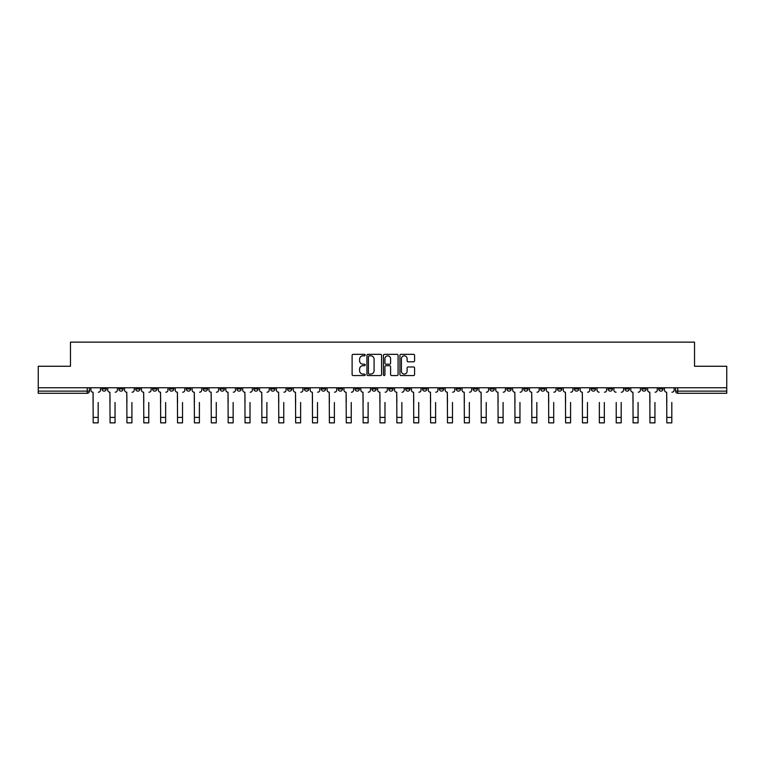 <?xml version="1.0" encoding="UTF-8"?>
<svg xmlns="http://www.w3.org/2000/svg" width="765" height="765" viewBox="0 0 765 765"><rect width="100%" height="100%" fill="white"/><g stroke="black" fill="none" stroke-linecap="round" stroke-linejoin="round"><path stroke-width="1.15" d="M365.192 355.075A0.746 0.746 0 0 0 364.456 354.338L353.172 354.338A1.061 1.061 0 0 0 352.11 355.4L352.11 374.506A1.061 1.061 0 0 0 353.172 375.567L364.456 375.567A0.746 0.746 0 0 0 365.192 374.821A0.746 0.746 0 0 0 364.456 374.085L362.993 374.085A3.395 3.395 0 0 1 359.598 370.681L359.598 369.093A3.395 3.395 0 0 1 362.993 365.699L364.456 365.699A0.746 0.746 0 0 0 365.192 364.953A0.746 0.746 0 0 0 364.456 364.207L362.993 364.207A3.395 3.395 0 0 1 359.598 360.812L359.598 359.215A3.395 3.395 0 0 1 362.993 355.821L364.456 355.821A0.746 0.746 0 0 0 365.192 355.075M658.722 387.769L658.722 388.964L663.045 388.964A2.161 2.161 0 0 1 660.884 391.125A2.161 2.161 0 0 1 658.722 388.964L658.722 387.769M557.494 387.769L557.494 388.964L561.816 388.964A2.161 2.161 0 0 1 559.655 391.125A2.161 2.161 0 0 1 557.494 388.964L557.494 387.769M540.616 387.769L540.616 388.964L544.948 388.964A2.161 2.161 0 0 1 542.787 391.125A2.161 2.161 0 0 1 540.616 388.964L540.616 387.769M439.387 387.769L439.387 388.964L443.719 388.964A2.161 2.161 0 0 1 441.548 391.125A2.161 2.161 0 0 1 439.387 388.964L439.387 387.769M422.519 387.769L422.519 388.964L426.841 388.964A2.161 2.161 0 0 1 424.68 391.125A2.161 2.161 0 0 1 422.519 388.964L422.519 387.769M405.641 387.769L405.641 388.964L409.973 388.964A2.161 2.161 0 0 1 407.812 391.125A2.161 2.161 0 0 1 405.641 388.964L405.641 387.769M371.905 387.769L371.905 388.964L376.227 388.964A2.161 2.161 0 0 1 374.066 391.125A2.161 2.161 0 0 1 371.905 388.964L371.905 387.769M338.159 388.964L338.159 387.769L338.159 388.964A2.161 2.161 0 0 0 340.32 391.125A2.161 2.161 0 0 1 338.159 388.964L342.481 388.964A2.161 2.161 0 0 1 340.32 391.125A2.161 2.161 0 0 0 342.481 388.964L342.481 387.769L342.481 388.964M321.281 388.964L321.281 387.769L321.281 388.964A2.161 2.161 0 0 0 323.452 391.125A2.161 2.161 0 0 1 321.281 388.964L325.613 388.964A2.161 2.161 0 0 1 323.452 391.125M304.413 388.964L304.413 387.769L304.413 388.964A2.161 2.161 0 0 0 306.574 391.125A2.161 2.161 0 0 1 304.413 388.964L308.744 388.964A2.161 2.161 0 0 1 306.574 391.125A2.161 2.161 0 0 0 308.744 388.964L308.744 387.769L308.744 388.964M287.544 387.769L287.544 388.964L291.867 388.964A2.161 2.161 0 0 1 289.705 391.125A2.161 2.161 0 0 1 287.544 388.964L287.544 387.769M270.667 387.769L270.667 388.964L274.998 388.964A2.161 2.161 0 0 1 272.837 391.125A2.161 2.161 0 0 1 270.667 388.964L270.667 387.769M253.798 387.769L253.798 388.964L258.121 388.964A2.161 2.161 0 0 1 255.959 391.125A2.161 2.161 0 0 1 253.798 388.964L253.798 387.769M236.93 388.964L236.93 387.769L236.93 388.964A2.161 2.161 0 0 0 239.091 391.125A2.161 2.161 0 0 1 236.93 388.964L241.252 388.964A2.161 2.161 0 0 1 239.091 391.125M203.184 388.964L203.184 387.769L203.184 388.964A2.161 2.161 0 0 0 205.345 391.125A2.161 2.161 0 0 1 203.184 388.964L207.506 388.964A2.161 2.161 0 0 1 205.345 391.125A2.161 2.161 0 0 0 207.506 388.964L207.506 387.769L207.506 388.964M186.316 388.964L186.316 387.769L186.316 388.964A2.161 2.161 0 0 0 188.477 391.125A2.161 2.161 0 0 1 186.316 388.964L190.638 388.964A2.161 2.161 0 0 1 188.477 391.125A2.161 2.161 0 0 0 190.638 388.964L190.638 387.769L190.638 388.964M169.438 388.964L169.438 387.769L169.438 388.964A2.161 2.161 0 0 0 171.599 391.125A2.161 2.161 0 0 1 169.438 388.964L173.77 388.964A2.161 2.161 0 0 1 171.599 391.125A2.161 2.161 0 0 0 173.77 388.964L173.77 387.769L173.77 388.964M152.57 388.964L152.57 387.769L152.57 388.964A2.161 2.161 0 0 0 154.731 391.125A2.161 2.161 0 0 1 152.57 388.964L156.892 388.964A2.161 2.161 0 0 1 154.731 391.125M135.692 388.964L135.692 387.769L135.692 388.964A2.161 2.161 0 0 0 137.863 391.125A2.161 2.161 0 0 1 135.692 388.964L140.024 388.964A2.161 2.161 0 0 1 137.863 391.125A2.161 2.161 0 0 0 140.024 388.964L140.024 387.769L140.024 388.964M118.824 388.964L118.824 387.769L118.824 388.964A2.161 2.161 0 0 0 120.985 391.125A2.161 2.161 0 0 1 118.824 388.964L123.146 388.964A2.161 2.161 0 0 1 120.985 391.125A2.161 2.161 0 0 0 123.146 388.964L123.146 387.769L123.146 388.964M413.521 361.816A1.061 1.061 0 0 0 414.582 360.755L414.582 355.4A1.061 1.061 0 0 0 413.521 354.338L400.994 354.338A1.061 1.061 0 0 0 399.932 355.4L399.932 374.506A1.061 1.061 0 0 0 400.994 375.567L413.521 375.567A1.061 1.061 0 0 0 414.582 374.506L414.582 368.032A1.061 1.061 0 0 0 413.521 366.971L408.166 366.971A1.061 1.061 0 0 0 407.104 368.032L407.104 371.245A2.84 2.84 0 0 1 404.264 374.085A2.84 2.84 0 0 1 401.424 371.245L401.424 358.661A2.84 2.84 0 0 1 404.264 355.821A2.84 2.84 0 0 1 407.104 358.661L407.104 360.755A1.061 1.061 0 0 0 408.166 361.816L413.521 361.816M38.25 387.769L38.25 366.253L70.476 366.253L70.476 342.137L694.524 342.137L694.524 366.253L726.75 366.253L726.75 387.769L38.25 387.769L38.25 391.125L89.409 391.125L89.409 387.769M381.572 355.4A1.061 1.061 0 0 0 380.511 354.338L367.984 354.338A1.061 1.061 0 0 0 366.923 355.4L366.923 374.506A1.061 1.061 0 0 0 367.984 375.567L380.511 375.567A1.061 1.061 0 0 0 381.572 374.506L381.572 355.4M384.489 354.338L397.016 354.338A1.061 1.061 0 0 1 398.077 355.4L398.077 374.506A1.061 1.061 0 0 1 397.016 375.567L391.661 375.567A1.061 1.061 0 0 1 390.59 374.506L390.59 366.76A1.061 1.061 0 0 0 389.528 365.699L385.981 365.699A1.061 1.061 0 0 0 384.919 366.76L384.919 374.821A0.746 0.746 0 0 1 384.173 375.567A0.746 0.746 0 0 1 383.428 374.821L383.428 355.4A1.061 1.061 0 0 1 384.489 354.338M675.591 387.769L675.591 391.125L726.75 391.125L726.75 393.286L677.761 393.286A2.161 2.161 0 0 1 675.591 391.125A2.161 2.161 0 0 0 677.761 393.286L677.761 387.769M726.75 387.769L726.75 391.125M89.409 391.125A2.161 2.161 0 0 1 87.239 393.286L38.25 393.286L38.25 391.125M663.045 387.769L663.045 388.964A2.161 2.161 0 0 1 660.884 391.125M646.176 387.769L646.176 388.964A2.161 2.161 0 0 1 644.015 391.125A2.161 2.161 0 0 1 641.854 388.964L646.176 388.964M641.854 387.769L641.854 388.964M629.308 387.769L629.308 388.964A2.161 2.161 0 0 1 627.137 391.125A2.161 2.161 0 0 1 624.976 388.964L629.308 388.964M624.976 387.769L624.976 388.964M612.43 387.769L612.43 388.964A2.161 2.161 0 0 1 610.269 391.125A2.161 2.161 0 0 1 608.108 388.964A2.161 2.161 0 0 0 610.269 391.125M608.108 387.769L608.108 388.964L612.43 388.964M595.562 387.769L595.562 388.964A2.161 2.161 0 0 1 593.401 391.125A2.161 2.161 0 0 1 591.23 388.964L595.562 388.964M591.23 387.769L591.23 388.964M578.684 387.769L578.684 388.964A2.161 2.161 0 0 1 576.523 391.125A2.161 2.161 0 0 1 574.362 388.964L578.684 388.964M574.362 387.769L574.362 388.964M561.816 387.769L561.816 388.964M544.948 387.769L544.948 388.964L544.948 387.769M528.07 387.769L528.07 388.964A2.161 2.161 0 0 1 525.909 391.125A2.161 2.161 0 0 1 523.748 388.964L528.07 388.964M523.748 387.769L523.748 388.964M511.202 387.769L511.202 388.964A2.161 2.161 0 0 1 509.041 391.125A2.161 2.161 0 0 1 506.879 388.964L511.202 388.964M506.879 387.769L506.879 388.964M494.333 387.769L494.333 388.964A2.161 2.161 0 0 1 492.163 391.125A2.161 2.161 0 0 1 490.002 388.964L494.333 388.964M490.002 387.769L490.002 388.964M477.456 387.769L477.456 388.964A2.161 2.161 0 0 1 475.295 391.125A2.161 2.161 0 0 1 473.133 388.964L477.456 388.964M473.133 387.769L473.133 388.964M460.587 387.769L460.587 388.964A2.161 2.161 0 0 1 458.426 391.125A2.161 2.161 0 0 1 456.256 388.964L460.587 388.964M456.256 387.769L456.256 388.964M443.719 387.769L443.719 388.964A2.161 2.161 0 0 1 441.548 391.125M426.841 387.769L426.841 388.964M409.973 388.964L409.973 387.769L409.973 388.964A2.161 2.161 0 0 1 407.812 391.125M393.095 387.769L393.095 388.964A2.161 2.161 0 0 1 390.934 391.125A2.161 2.161 0 0 1 388.773 388.964A2.161 2.161 0 0 0 390.934 391.125A2.161 2.161 0 0 0 393.095 388.964L388.773 388.964L388.773 387.769M376.227 388.964L376.227 387.769L376.227 388.964A2.161 2.161 0 0 1 374.066 391.125M359.359 387.769L359.359 388.964A2.161 2.161 0 0 1 357.188 391.125A2.161 2.161 0 0 1 355.027 388.964A2.161 2.161 0 0 0 357.188 391.125M355.027 387.769L355.027 388.964L359.359 388.964M325.613 387.769L325.613 388.964L325.613 387.769M291.867 388.964L291.867 387.769L291.867 388.964A2.161 2.161 0 0 1 289.705 391.125M274.998 388.964L274.998 387.769L274.998 388.964A2.161 2.161 0 0 1 272.837 391.125M258.121 388.964L258.121 387.769L258.121 388.964A2.161 2.161 0 0 1 255.959 391.125M241.252 387.769L241.252 388.964L241.252 387.769M224.384 388.964L224.384 387.769L224.384 388.964A2.161 2.161 0 0 1 222.213 391.125A2.161 2.161 0 0 1 220.052 388.964L224.384 388.964A2.161 2.161 0 0 1 222.213 391.125M220.052 387.769L220.052 388.964M156.892 387.769L156.892 388.964L156.892 387.769M106.278 387.769L106.278 388.964A2.161 2.161 0 0 1 104.117 391.125A2.161 2.161 0 0 1 101.955 388.964A2.161 2.161 0 0 0 104.117 391.125A2.161 2.161 0 0 0 106.278 388.964L106.278 387.769M101.955 387.769L101.955 388.964L106.278 388.964M369.151 355.821A0.746 0.746 0 0 0 368.405 356.567L368.405 373.339A0.746 0.746 0 0 0 369.151 374.085L370.69 374.085A3.395 3.395 0 0 0 374.085 370.681L374.085 359.215A3.395 3.395 0 0 0 370.69 355.821L369.151 355.821M390.59 358.718A2.84 2.84 0 0 0 387.759 355.878A2.84 2.84 0 0 0 384.919 358.718L384.919 363.146A1.061 1.061 0 0 0 385.981 364.207L389.528 364.207A1.061 1.061 0 0 0 390.59 363.146L390.59 358.718M90.863 390.045L90.863 387.769L90.863 390.045A2.161 2.161 0 0 0 93.034 392.206L93.196 402.486M93.034 392.206L93.196 422.863L98.169 422.863L98.169 402.486M100.492 390.045L100.492 387.769L100.492 390.045A2.161 2.161 0 0 1 98.331 392.206M98.169 422.863L93.196 422.863M107.741 390.045L107.741 387.769L107.741 390.045A2.161 2.161 0 0 0 109.902 392.206L110.064 402.486M109.902 392.206L110.064 422.863L115.037 422.863L115.037 402.486M117.361 390.045L117.361 387.769L117.361 390.045A2.161 2.161 0 0 1 115.199 392.206M124.609 390.045L124.609 387.769L124.609 390.045A2.161 2.161 0 0 0 126.77 392.206L126.933 402.486M126.77 392.206L126.933 422.863L131.915 422.863L131.915 402.486M134.238 390.045L134.238 387.769L134.238 390.045A2.161 2.161 0 0 1 132.068 392.206M115.037 422.863L110.064 422.863M131.915 422.863L126.933 422.863M141.477 390.045L141.477 387.769L141.477 390.045A2.161 2.161 0 0 0 143.648 392.206L143.81 402.486M143.648 392.206L143.81 422.863L148.783 422.863L148.783 402.486M151.107 390.045L151.107 387.769L151.107 390.045A2.161 2.161 0 0 1 148.946 392.206M158.355 390.045L158.355 387.769L158.355 390.045A2.161 2.161 0 0 0 160.516 392.206L160.679 402.486M160.516 392.206L160.679 422.863L165.651 422.863L165.651 402.486M167.975 390.045L167.975 387.769L167.975 390.045A2.161 2.161 0 0 1 165.814 392.206M175.223 390.045L175.223 387.769L175.223 390.045A2.161 2.161 0 0 0 177.384 392.206L177.547 402.486M177.384 392.206L177.547 422.863L182.529 422.863L182.529 402.486M184.853 390.045L184.853 387.769L184.853 390.045A2.161 2.161 0 0 1 182.692 392.206M148.783 422.863L143.81 422.863M165.651 422.863L160.679 422.863M182.529 422.863L177.547 422.863M192.101 390.045L192.101 387.769L192.101 390.045A2.161 2.161 0 0 0 194.262 392.206L194.425 402.486M194.262 392.206L194.425 422.863L199.397 422.863L199.397 402.486M201.721 390.045L201.721 387.769L201.721 390.045A2.161 2.161 0 0 1 199.56 392.206M199.397 422.863L194.425 422.863M208.969 390.045L208.969 387.769L208.969 390.045A2.161 2.161 0 0 0 211.13 392.206L211.293 402.486M211.13 392.206L211.293 422.863L216.266 422.863L216.266 402.486M218.599 390.045L218.599 387.769L218.599 390.045A2.161 2.161 0 0 1 216.428 392.206M216.266 422.863L211.293 422.863M225.838 390.045L225.838 387.769L225.838 390.045A2.161 2.161 0 0 0 228.008 392.206L228.171 402.486M228.008 392.206L228.171 422.863L233.143 422.863L233.143 402.486M235.467 390.045L235.467 387.769L235.467 390.045A2.161 2.161 0 0 1 233.306 392.206M233.143 422.863L228.171 422.863M242.715 390.045L242.715 387.769L242.715 390.045A2.161 2.161 0 0 0 244.876 392.206L245.039 402.486M244.876 392.206L245.039 422.863L250.012 422.863L250.012 402.486M252.335 390.045L252.335 387.769L252.335 390.045A2.161 2.161 0 0 1 250.174 392.206M250.012 422.863L245.039 422.863M259.584 390.045L259.584 387.769L259.584 390.045A2.161 2.161 0 0 0 261.745 392.206L261.907 402.486M261.745 392.206L261.907 422.863L266.889 422.863L266.889 402.486M269.213 390.045L269.213 387.769L269.213 390.045A2.161 2.161 0 0 1 267.042 392.206M266.889 422.863L261.907 422.863M276.452 390.045L276.452 387.769L276.452 390.045A2.161 2.161 0 0 0 278.623 392.206L278.785 402.486M278.623 392.206L278.785 422.863L283.758 422.863L283.758 402.486M286.081 390.045L286.081 387.769L286.081 390.045A2.161 2.161 0 0 1 283.92 392.206M283.758 422.863L278.785 422.863M293.33 390.045L293.33 387.769L293.33 390.045A2.161 2.161 0 0 0 295.491 392.206L295.653 402.486M295.491 392.206L295.653 422.863L300.626 422.863L300.626 402.486M302.95 390.045L302.95 387.769L302.95 390.045A2.161 2.161 0 0 1 300.788 392.206M300.626 422.863L295.653 422.863M310.198 390.045L310.198 387.769L310.198 390.045A2.161 2.161 0 0 0 312.359 392.206L312.522 402.486M312.359 392.206L312.522 422.863L317.504 422.863L317.504 402.486M319.827 390.045L319.827 387.769L319.827 390.045A2.161 2.161 0 0 1 317.666 392.206M317.504 422.863L312.522 422.863M327.076 390.045L327.076 387.769L327.076 390.045A2.161 2.161 0 0 0 329.237 392.206L329.399 402.486M329.237 392.206L329.399 422.863L334.372 422.863L334.372 402.486M336.696 390.045L336.696 387.769L336.696 390.045A2.161 2.161 0 0 1 334.534 392.206M334.372 422.863L329.399 422.863M343.944 390.045L343.944 387.769L343.944 390.045A2.161 2.161 0 0 0 346.105 392.206L346.268 402.486M346.105 392.206L346.268 422.863L351.24 422.863L351.24 402.486M353.573 390.045L353.573 387.769L353.573 390.045A2.161 2.161 0 0 1 351.403 392.206M351.24 422.863L346.268 422.863M360.812 390.045L360.812 387.769L360.812 390.045A2.161 2.161 0 0 0 362.983 392.206L363.136 402.486M362.983 392.206L363.136 422.863L368.118 422.863L368.118 402.486M370.442 390.045L370.442 387.769L370.442 390.045A2.161 2.161 0 0 1 368.281 392.206M368.118 422.863L363.136 422.863M377.69 390.045L377.69 387.769L377.69 390.045A2.161 2.161 0 0 0 379.851 392.206L380.014 402.486M379.851 392.206L380.014 422.863L384.986 422.863L384.986 402.486M387.31 390.045L387.31 387.769L387.31 390.045A2.161 2.161 0 0 1 385.149 392.206M384.986 422.863L380.014 422.863M394.558 390.045L394.558 387.769L394.558 390.045A2.161 2.161 0 0 0 396.719 392.206L396.882 402.486M396.719 392.206L396.882 422.863L401.864 422.863L401.864 402.486M404.188 390.045L404.188 387.769L404.188 390.045A2.161 2.161 0 0 1 402.017 392.206M401.864 422.863L396.882 422.863M411.427 390.045L411.427 387.769L411.427 390.045A2.161 2.161 0 0 0 413.597 392.206L413.76 402.486M413.597 392.206L413.76 422.863L418.732 422.863L418.732 402.486M421.056 390.045L421.056 387.769L421.056 390.045A2.161 2.161 0 0 1 418.895 392.206M418.732 422.863L413.76 422.863M428.304 390.045L428.304 387.769L428.304 390.045A2.161 2.161 0 0 0 430.466 392.206L430.628 402.486M430.466 392.206L430.628 422.863L435.601 422.863L435.601 402.486M437.924 390.045L437.924 387.769L437.924 390.045A2.161 2.161 0 0 1 435.763 392.206M435.601 422.863L430.628 422.863M445.173 390.045L445.173 387.769L445.173 390.045A2.161 2.161 0 0 0 447.334 392.206L447.496 402.486M447.334 392.206L447.496 422.863L452.478 422.863L452.478 402.486M454.802 390.045L454.802 387.769L454.802 390.045A2.161 2.161 0 0 1 452.641 392.206M452.478 422.863L447.496 422.863M462.05 390.045L462.05 387.769L462.05 390.045A2.161 2.161 0 0 0 464.212 392.206L464.374 402.486M464.212 392.206L464.374 422.863L469.347 422.863L469.347 402.486M471.67 390.045L471.67 387.769L471.67 390.045A2.161 2.161 0 0 1 469.509 392.206M469.347 422.863L464.374 422.863M478.919 390.045L478.919 387.769L478.919 390.045A2.161 2.161 0 0 0 481.08 392.206L481.242 402.486M481.08 392.206L481.242 422.863L486.215 422.863L486.215 402.486M488.548 390.045L488.548 387.769L488.548 390.045A2.161 2.161 0 0 1 486.377 392.206M486.215 422.863L481.242 422.863M495.787 390.045L495.787 387.769L495.787 390.045A2.161 2.161 0 0 0 497.958 392.206L498.111 402.486M497.958 392.206L498.111 422.863L503.093 422.863L503.093 402.486M505.416 390.045L505.416 387.769L505.416 390.045A2.161 2.161 0 0 1 503.255 392.206M503.093 422.863L498.111 422.863M512.665 390.045L512.665 387.769L512.665 390.045A2.161 2.161 0 0 0 514.826 392.206L514.988 402.486M514.826 392.206L514.988 422.863L519.961 422.863L519.961 402.486M522.285 390.045L522.285 387.769L522.285 390.045A2.161 2.161 0 0 1 520.124 392.206M519.961 422.863L514.988 422.863M529.533 390.045L529.533 387.769L529.533 390.045A2.161 2.161 0 0 0 531.694 392.206L531.857 402.486M531.694 392.206L531.857 422.863L536.829 422.863L536.829 402.486M539.162 390.045L539.162 387.769L539.162 390.045A2.161 2.161 0 0 1 536.992 392.206M536.829 422.863L531.857 422.863M546.401 390.045L546.401 387.769L546.401 390.045A2.161 2.161 0 0 0 548.572 392.206L548.735 402.486M548.572 392.206L548.735 422.863L553.707 422.863L553.707 402.486M556.031 390.045L556.031 387.769L556.031 390.045A2.161 2.161 0 0 1 553.87 392.206M553.707 422.863L548.735 422.863M563.279 390.045L563.279 387.769L563.279 390.045A2.161 2.161 0 0 0 565.44 392.206L565.603 402.486M565.44 392.206L565.603 422.863L570.575 422.863L570.575 402.486M572.899 390.045L572.899 387.769L572.899 390.045A2.161 2.161 0 0 1 570.738 392.206M570.575 422.863L565.603 422.863M580.147 390.045L580.147 387.769L580.147 390.045A2.161 2.161 0 0 0 582.308 392.206L582.471 402.486M582.308 392.206L582.471 422.863L587.453 422.863L587.453 402.486M589.777 390.045L589.777 387.769L589.777 390.045A2.161 2.161 0 0 1 587.616 392.206M587.453 422.863L582.471 422.863M599.349 422.863L604.321 422.863L599.349 422.863L599.349 402.486M599.186 392.206L599.186 392.206A2.161 2.161 0 0 1 597.025 390.045L597.025 387.769L597.025 390.045M604.321 402.486L604.321 422.863M604.484 392.206A2.161 2.161 0 0 0 606.645 390.045L606.645 387.769L606.645 390.045M616.217 422.863L621.19 422.863L616.217 422.863L616.217 402.486M616.055 392.206L616.055 392.206A2.161 2.161 0 0 1 613.893 390.045L613.893 387.769L613.893 390.045M621.19 402.486L621.19 422.863M621.352 392.206A2.161 2.161 0 0 0 623.523 390.045L623.523 387.769L623.523 390.045M630.762 390.045L630.762 387.769L630.762 390.045A2.161 2.161 0 0 0 632.932 392.206L633.085 402.486M632.932 392.206L633.085 422.863L638.067 422.863L638.067 402.486M640.391 390.045L640.391 387.769L640.391 390.045A2.161 2.161 0 0 1 638.23 392.206M638.067 422.863L633.085 422.863M647.639 390.045L647.639 387.769L647.639 390.045A2.161 2.161 0 0 0 649.801 392.206L649.963 402.486M649.801 392.206L649.963 422.863L654.936 422.863L654.936 402.486M657.259 390.045L657.259 387.769L657.259 390.045A2.161 2.161 0 0 1 655.098 392.206M654.936 422.863L649.963 422.863M664.508 390.045L664.508 387.769L664.508 390.045A2.161 2.161 0 0 0 666.669 392.206L666.831 402.486M666.669 392.206L666.831 422.863L671.804 422.863L671.804 402.486M674.137 390.045L674.137 387.769L674.137 390.045A2.161 2.161 0 0 1 671.966 392.206M671.804 422.863L666.831 422.863M87.239 387.769L87.239 393.286M98.169 417.403L93.196 417.403M115.037 417.403L110.064 417.403M131.915 417.403L126.933 417.403M148.783 417.403L143.81 417.403M165.651 417.403L160.679 417.403M182.529 417.403L177.547 417.403M199.397 417.403L194.425 417.403M216.266 417.403L211.293 417.403M233.143 417.403L228.171 417.403M250.012 417.403L245.039 417.403M266.889 417.403L261.907 417.403M283.758 417.403L278.785 417.403M300.626 417.403L295.653 417.403M317.504 417.403L312.522 417.403M334.372 417.403L329.399 417.403M351.24 417.403L346.268 417.403M368.118 417.403L363.136 417.403M384.986 417.403L380.014 417.403M401.864 417.403L396.882 417.403M418.732 417.403L413.76 417.403M435.601 417.403L430.628 417.403M452.478 417.403L447.496 417.403M469.347 417.403L464.374 417.403M486.215 417.403L481.242 417.403M503.093 417.403L498.111 417.403M519.961 417.403L514.988 417.403M536.829 417.403L531.857 417.403M553.707 417.403L548.735 417.403M570.575 417.403L565.603 417.403M587.453 417.403L582.471 417.403M604.321 417.403L599.349 417.403M621.19 417.403L616.217 417.403M638.067 417.403L633.085 417.403M654.936 417.403L649.963 417.403M671.804 417.403L666.831 417.403"/></g></svg>
